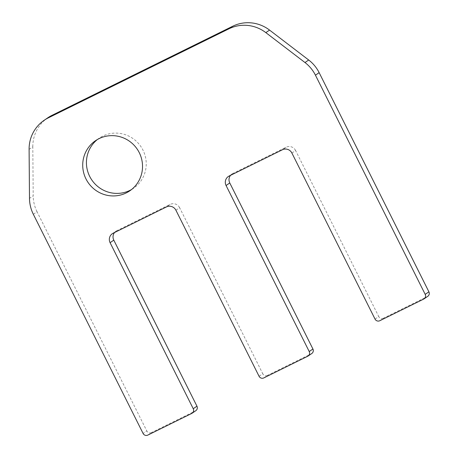 <?xml version="1.0" encoding="UTF-8"?>
<svg xmlns="http://www.w3.org/2000/svg" width="458" height="458" viewBox="0 0 458 458"><rect width="100%" height="100%" fill="white"/><g stroke="black" fill="none" stroke-linecap="round" stroke-linejoin="round"><path stroke-width="0.34" stroke-dasharray="2.29 1.72" d="M29.1 149.348L32.804 146.806L33.199 195.829L29.489 198.371M33.337 214.281L37.041 211.739L146.795 430.915L143.085 433.451M147.82 435.1L151.529 432.558L195.411 410.923L191.702 413.465M113.166 233.208L116.87 230.666L170.158 204.394L166.449 206.936M175.918 210.228L179.622 207.692L262.772 373.734L259.062 376.27M263.797 377.919L267.506 375.377L311.388 353.742L307.679 356.284M229.143 176.027L232.847 173.485L286.136 147.213L282.426 149.755M291.895 153.046L295.599 150.51L378.749 316.552L375.039 319.089M379.774 320.737L383.483 318.195L427.366 296.561L423.656 299.103M97.359 139.541A30.365 29.69 55.6 0 1 99.163 138.202A30.365 29.69 55.6 0 1 140.824 146.463A30.365 29.69 55.6 0 1 133.496 188.295A30.365 29.69 55.6 0 1 131.595 189.498M427.783 296.315A3.572 3.492 55.6 0 1 427.366 296.561M383.483 318.195A3.572 3.492 55.6 0 1 378.749 316.552M295.599 150.51A7.145 6.984 -124.4 0 0 286.136 147.213M232.847 173.485A7.145 6.984 -124.4 0 0 230.54 175.334M311.806 353.496A3.572 3.492 55.6 0 1 311.388 353.742M267.506 375.377A3.572 3.492 55.6 0 1 262.772 373.734M179.622 207.692A7.145 6.984 -124.4 0 0 170.158 204.394M116.87 230.666A7.145 6.984 -124.4 0 0 114.563 232.515M195.829 410.677A3.572 3.492 55.6 0 1 195.411 410.923M151.529 432.558A3.572 3.492 55.6 0 1 146.795 430.915M37.041 211.739A35.724 34.934 55.6 0 1 33.199 195.829M32.804 146.806A35.724 34.934 55.6 0 1 47.798 117.798M99.163 138.202L95.459 140.738M133.496 188.295L129.791 190.837M228.302 176.519L232.006 173.977M112.325 233.7L116.029 231.158"/><path stroke-width="0.69" d="M228.966 28.797L48.296 117.872A35.724 34.934 -124.4 0 0 44.088 120.334A35.724 34.934 -124.4 0 0 29.1 149.348L29.489 198.371A35.724 34.934 -124.4 0 0 33.337 214.281L143.085 433.451A3.572 3.492 -124.4 0 0 147.82 435.1L191.702 413.465A3.572 3.492 -124.4 0 0 193.242 408.725L110.092 242.683A7.145 6.984 55.6 0 1 113.166 233.208L166.449 206.936A7.145 6.984 55.6 0 1 175.918 210.228L259.062 376.27A3.572 3.492 -124.4 0 0 263.797 377.919L307.679 356.284A3.572 3.492 -124.4 0 0 309.219 351.544L226.069 185.501A7.145 6.984 55.6 0 1 229.143 176.027L282.426 149.755A7.145 6.984 55.6 0 1 291.895 153.046L375.039 319.089A3.572 3.492 -124.4 0 0 379.774 320.737L423.656 299.103A3.572 3.492 -124.4 0 0 425.196 294.362L315.442 75.192A35.724 34.934 -124.4 0 0 304.982 62.54L265.84 32.627A35.724 34.934 -124.4 0 0 228.966 28.797L232.675 26.255L52.006 115.336L48.296 117.872M193.242 408.725L196.946 406.183L113.796 240.147L110.092 242.683M309.219 351.544L312.923 349.002L229.773 182.965L226.069 185.501M425.196 294.362L428.9 291.82L319.146 72.65L315.442 75.192M304.982 62.54L308.686 60.004L269.55 30.085L265.84 32.627M131.595 189.498A30.365 29.69 55.6 0 1 129.923 190.391A30.365 29.69 55.6 0 1 91.302 179.227A30.365 29.69 55.6 0 1 97.359 139.541M126.213 192.927A30.365 29.69 55.6 0 1 86.991 180.784A30.365 29.69 55.6 0 1 95.459 140.738A30.365 29.69 55.6 0 1 137.114 149.005A30.365 29.69 55.6 0 1 129.791 190.837A30.365 29.69 55.6 0 1 126.213 192.927M232.675 26.255A35.724 34.934 55.6 0 1 269.55 30.085M308.686 60.004A35.724 34.934 55.6 0 1 319.146 72.65M428.9 291.82A3.572 3.492 55.6 0 1 427.783 296.315L424.079 298.856M230.54 175.334A7.145 6.984 -124.4 0 0 229.773 182.965M312.923 349.002A3.572 3.492 55.6 0 1 311.806 353.496L308.102 356.038M114.563 232.515A7.145 6.984 -124.4 0 0 113.796 240.147M196.946 406.183A3.572 3.492 55.6 0 1 195.829 410.677L192.125 413.219M44.088 120.334L47.798 117.798A35.724 34.934 55.6 0 1 52.006 115.336"/></g></svg>
